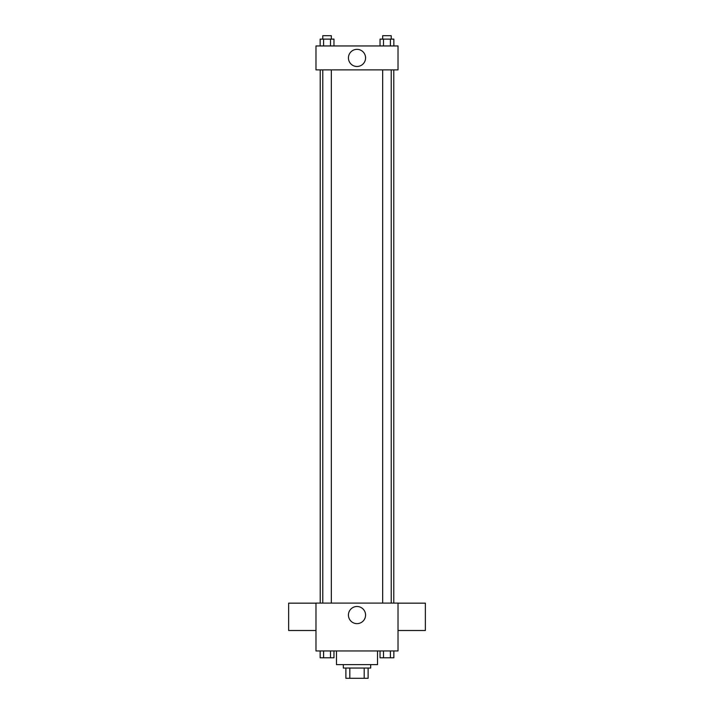 <?xml version="1.0" encoding="UTF-8"?>
<svg xmlns="http://www.w3.org/2000/svg" width="714" height="714" viewBox="0 0 714 714"><rect width="100%" height="100%" fill="white"/><g stroke="black" fill="none" stroke-linecap="round" stroke-linejoin="round"><path stroke-width="1.07" d="M364.194 668.045L364.194 678.3L345.888 678.3L345.888 668.045M364.194 678.3L368.112 678.3L368.112 668.045L368.112 678.3M370.673 664.627L370.673 668.045L343.327 668.045L343.327 664.627M349.806 668.045L349.806 678.3M336.49 650.954L336.49 664.627L377.51 664.627L377.51 650.954M398.019 650.954L315.981 650.954L315.981 603.098L398.019 603.098L398.019 650.954M365.577 615.066A8.577 8.577 0 0 1 352.716 622.492A8.577 8.577 0 0 1 352.716 607.641A8.577 8.577 0 0 1 365.577 615.066M398.019 630.498L425.365 630.498L425.365 603.16L398.019 603.16M315.981 603.16L288.634 603.16L288.634 630.498L315.981 630.498M393.78 69.883L393.78 603.098M382.668 603.098L382.668 69.883M331.332 69.883L331.332 603.098M398.019 69.883L315.981 69.883L315.981 45.955L398.019 45.955L398.019 69.883M365.577 57.914A8.577 8.577 0 0 1 352.716 65.34A8.577 8.577 0 0 1 352.716 50.498A8.577 8.577 0 0 1 365.577 57.914M393.851 45.955L393.851 39.118L380.035 39.118L380.035 45.955M390.397 39.118L390.397 45.955M383.489 39.118L383.489 45.955M382.668 39.118L382.668 35.7L391.218 35.7L391.218 39.118M333.965 45.955L333.965 39.118L320.149 39.118L320.149 45.955M330.511 39.118L330.511 45.955M323.603 39.118L323.603 45.955M322.782 39.118L322.782 35.7L331.332 35.7L331.332 39.118M393.851 650.954L393.851 657.79L380.035 657.79L380.035 650.954M390.397 650.954L390.397 657.79M383.489 650.954L383.489 657.79M391.218 657.79L382.668 657.79M333.965 650.954L333.965 657.79L320.149 657.79L320.149 650.954M330.511 650.954L330.511 657.79M323.603 650.954L323.603 657.79M331.332 657.79L322.782 657.79M320.22 69.883L320.22 603.098M391.218 603.098L391.218 69.883M322.782 69.883L322.782 603.098"/></g></svg>

